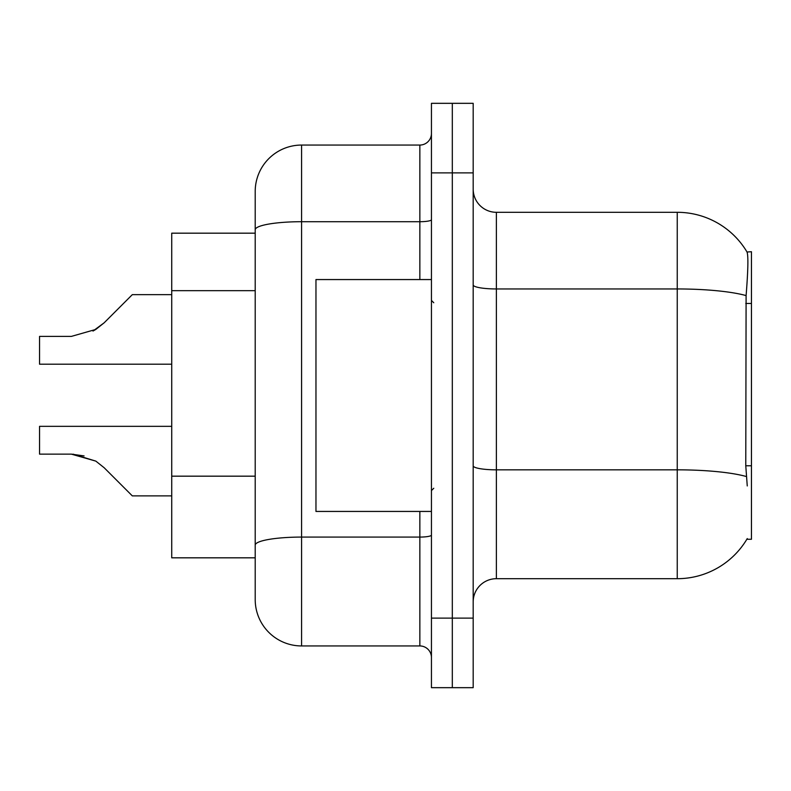 <?xml version="1.0" encoding="UTF-8"?>
<svg xmlns="http://www.w3.org/2000/svg" width="791" height="791" viewBox="0 0 791 791"><rect width="100%" height="100%" fill="white"/><g stroke="black" fill="none" stroke-linecap="round" stroke-linejoin="round"><path stroke-width="1.19" d="M496.372 578.696L677.244 578.696A81.157 81.157 0 0 0 747.258 538.582L746.852 539.274L751.45 539.274L751.45 251.726L747.02 252.013A81.157 81.157 0 0 0 677.244 212.304A81.157 81.157 0 0 1 746.852 251.726A81.157 81.157 0 0 0 677.244 212.304L496.372 212.304A23.186 23.186 0 0 1 473.186 189.118A23.186 23.186 0 0 0 496.372 212.304L496.372 578.696A23.186 23.186 0 0 0 473.186 601.882M255.206 233.177L171.726 233.177L171.726 557.823L255.206 557.823M452.314 618.117L452.314 687.676L473.186 687.676L473.186 618.117L452.314 618.117L452.314 687.676L431.441 687.676L431.441 618.117L452.314 618.117L452.314 172.883L452.314 618.117M431.441 618.117L431.441 103.324L452.314 103.324L452.314 172.883L452.314 103.324L473.186 103.324L473.186 618.117M747.258 485.941L745.775 465.79L746.101 295.587C748.108 270.364 748.415 255.849 747.02 252.013A81.157 81.157 0 0 0 677.244 212.304L677.244 288.952L496.372 288.952A23.186 4.024 0 0 1 473.186 284.928M255.206 574.058L255.206 216.942M419.853 279.559L419.853 221.707L301.589 221.707A46.382 8.058 180 0 0 255.206 229.766L255.206 191.442A46.382 46.382 0 0 1 301.589 145.06L301.589 645.94L419.853 645.94L419.853 511.441M301.589 145.06L419.853 145.06A11.598 11.598 0 0 0 431.441 133.461M301.589 645.94A46.382 46.382 0 0 1 255.206 599.558L255.206 553.186M431.441 657.539A11.598 11.598 0 0 0 419.853 645.94M171.726 426.339L39.55 426.339L39.55 454.133L71.358 454.133L39.55 454.133L71.358 454.133L39.55 454.133L71.358 454.133L39.55 454.133L71.358 454.133L39.55 454.133L71.358 454.133L39.55 454.133L71.358 454.133L39.55 454.133L71.358 454.133L39.55 454.133L71.358 454.133L39.55 454.133L71.358 454.133L39.55 454.133L71.358 454.133L95.84 461.123L73.098 454.163L95.84 461.123L73.098 454.163L95.84 461.123L73.098 454.163L95.84 461.123L73.098 454.163L95.84 461.123L73.098 454.163L95.84 461.123L73.098 454.163L95.84 461.123L73.098 454.163L95.84 461.123L73.098 454.163L95.84 461.123L73.098 454.163L95.84 461.123L104.145 467.718L132.305 495.878L171.726 495.878M95.84 461.123L104.145 467.718M171.726 294.657L132.305 294.657L104.145 322.817L92.992 331.043L95.84 329.412L71.358 336.402L39.55 336.402L39.55 364.196L171.726 364.196M104.145 322.817L92.992 331.043L104.145 322.817L92.992 331.043L104.145 322.817L92.992 331.043L104.145 322.817L92.992 331.043L104.145 322.817L92.992 331.043L104.145 322.817L92.992 331.043L104.145 322.817L92.992 331.043L104.145 322.817L92.992 331.043L104.145 322.817L95.84 329.412L104.145 322.817L95.84 329.412L71.358 336.402M431.441 279.559L315.965 279.559L315.965 511.441L431.441 511.441M84.083 455.913L71.358 454.133M751.45 303.467L745.775 303.467M751.45 465.79L745.775 465.79M255.206 290.663L171.726 290.663M255.206 476.172L171.726 476.172M677.244 578.696L677.244 288.952A81.157 14.09 180 0 1 746.101 295.587M746.348 476.528A81.157 14.09 180 0 0 677.244 469.834L496.372 469.834A23.186 4.024 -0 0 1 473.186 465.8M473.186 172.883L431.441 172.883M431.441 535.062A11.598 2.017 0 0 1 419.853 537.079L301.589 537.079A46.382 8.058 180 0 0 255.206 545.128M431.441 219.69A11.598 2.017 0 0 1 419.853 221.707L419.853 145.06M433.765 302.745L431.441 300.422M433.765 488.255L431.441 490.578"/></g></svg>
